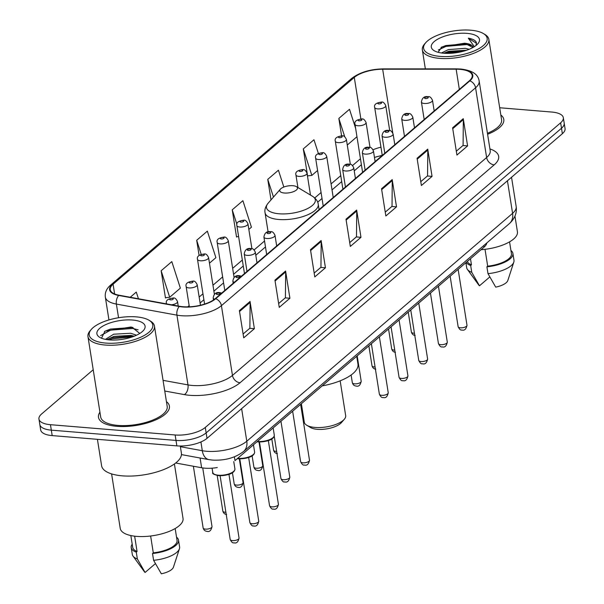 <?xml version="1.0" encoding="UTF-8"?>
<svg xmlns="http://www.w3.org/2000/svg" width="604" height="604" viewBox="0 0 604 604"><rect width="100%" height="100%" fill="white"/><g stroke="black" fill="none" stroke-linecap="round" stroke-linejoin="round"><path stroke-width="0.91" d="M382.143 155.56A29.921 11.597 -9 0 0 375.665 157.032M486.779 242.974A22.446 8.698 171 0 1 484.083 247.089L234.994 460.633L234.39 456.82M217.289 467.549A22.446 8.698 171 0 1 201.63 467.753L175.681 463.004M93.212 369.739L41.638 413.951A22.446 8.698 -9 0 0 38.95 419.07L40.679 429.965A22.446 8.698 -9 0 0 52.186 435.597L176.866 445.88A22.446 8.698 -9 0 0 207.006 438.345L562.362 133.695A22.446 8.698 -9 0 0 565.05 128.577L564.189 123.125A22.446 8.698 -9 0 1 561.501 128.244A22.446 8.698 -9 0 0 564.189 123.125L563.321 117.682A22.446 8.698 -9 0 0 551.814 112.05L499.674 107.754M38.95 419.07A22.446 8.698 -9 0 0 50.457 424.695L175.137 434.978A22.446 8.698 -9 0 0 205.284 427.443L206.145 432.894L561.501 128.244L206.145 432.894A22.446 8.698 -9 0 1 176.006 440.429A22.446 8.698 -9 0 0 206.145 432.894L207.006 438.345M50.457 424.695L51.317 430.146L176.006 440.429L51.317 430.146A22.446 8.698 -9 0 1 39.811 424.514A22.446 8.698 -9 0 0 51.317 430.146L52.186 435.597M99.932 412.192A35.908 13.915 -9 0 0 98.475 417.326A35.908 13.915 -9 0 0 116.882 426.333A35.908 13.915 -9 0 0 152.986 421.026A35.908 13.915 -9 0 0 169.407 406.092A35.908 13.915 -9 0 0 166.432 401.66A35.908 13.915 -9 0 1 169.407 406.092A35.908 13.915 -9 0 1 152.986 421.026A35.908 13.915 -9 0 1 116.882 426.333A35.908 13.915 -9 0 1 98.475 417.326A35.908 13.915 -9 0 1 99.932 412.192M459.931 69.347A23.941 9.279 171 0 1 472.207 75.349A23.941 9.279 171 0 1 469.338 80.808L215.19 298.693A23.941 9.279 171 0 1 179.599 306.281L119.048 295.213A23.941 9.279 171 0 1 110.215 289.656A23.941 9.279 171 0 1 113.076 284.197L354.291 77.403A23.941 9.279 171 0 1 382.664 69.218L456.148 69.196A23.941 9.279 171 0 1 459.931 69.347M460.218 69.105A24.538 9.505 -9 0 0 456.337 68.947L382.853 68.969A24.538 9.505 -9 0 0 353.778 77.357L112.555 284.152A24.538 9.505 -9 0 0 118.678 295.447L179.229 306.515A24.538 9.505 -9 0 0 215.711 298.738L469.859 80.853A24.538 9.505 -9 0 0 460.218 69.105M239.395 310.599L243.714 337.84L254.375 328.704L250.056 301.456L239.395 310.599M243.102 334.004L249.875 328.198L250.132 302.4A5.987 4.666 -130.6 0 0 250.056 301.456M249.731 328.319L254.375 328.704M274.933 280.135L279.244 307.376L289.905 298.24L285.594 270.992L274.933 280.135M278.64 303.533L285.413 297.734L285.662 271.936A5.987 4.666 -130.6 0 0 285.594 270.992M285.262 297.855L289.905 298.24M310.471 249.671L314.782 276.911L325.443 267.776L321.132 240.528L310.471 249.671M314.171 273.068L320.943 267.27L321.2 241.472A5.987 4.666 -130.6 0 0 321.132 240.528M320.799 267.391L325.443 267.776M452.607 127.806L456.926 155.054L467.587 145.911L463.268 118.671L452.607 127.806M456.314 151.211L463.087 145.405L463.344 119.607A5.987 4.666 -130.6 0 0 463.268 118.671M462.943 145.534L467.587 145.911M417.077 158.271L421.388 185.519L432.049 176.383L427.738 149.135L417.077 158.271M420.784 181.676L427.549 175.87L427.806 150.071A5.987 4.666 -130.6 0 0 427.738 149.135M427.406 175.998L432.049 176.383M381.539 188.735L385.85 215.983L396.511 206.847L392.2 179.599L381.539 188.735M385.246 212.14L392.019 206.334L392.268 180.536A5.987 4.666 -130.6 0 0 392.2 179.599M391.868 206.462L396.511 206.847M346.001 219.207L350.32 246.447L360.981 237.312L356.662 210.064L346.001 219.207M349.708 242.604L356.481 236.798L356.738 211A5.987 4.666 -130.6 0 0 356.662 210.064M356.337 236.927L360.981 237.312M487.594 134.269A35.908 13.915 -9 0 0 503.796 119.418A35.908 13.915 -9 0 0 500.822 114.987A35.908 13.915 -9 0 1 503.796 119.418A35.908 13.915 -9 0 1 487.594 134.269M205.284 427.443L560.64 122.801A22.446 8.698 -9 0 0 563.321 117.682M161.155 270.751L169.701 297.274L180.362 288.138L171.815 261.615L161.155 270.751L165.473 297.998L165.836 297.681M138.437 298.753L136.285 292.079L130.238 297.259M283.842 187.036L278.421 170.215L267.761 179.358L271.015 199.894M318.368 153.439L313.959 139.75L303.299 148.894L307.617 176.134L307.98 175.824M355.628 128.335L349.497 109.286L338.836 118.429L341.592 135.832M209.467 263.178L215.892 257.674L207.353 231.143L196.693 240.286L199.094 255.424M248.84 229.422L251.43 227.202L242.891 200.679L232.23 209.822L236.542 237.07L236.911 236.753M238.61 236.572L236.504 236.798M232.23 209.822L236.889 224.288M267.761 179.358L273.469 197.078M303.299 148.894L311.838 175.417L317.583 170.487M311.838 175.417L307.572 175.87M347.149 144.258L347.376 144.952L356.956 136.738M338.836 118.429L344.748 136.798M196.693 240.286L201.215 254.337M169.701 297.274L165.428 297.727M440.105 56.399A32.171 12.465 -9 0 0 477.832 49.226A32.171 12.465 -9 0 0 483.396 33.56A32.171 12.465 -9 0 0 470.667 30.2A32.171 12.465 -9 0 0 425.737 42.688A32.171 12.465 -9 0 0 440.105 56.399M425.737 42.688L424.574 44.024A33.665 13.046 -9 0 0 422.355 49.928A33.665 13.046 -9 0 0 439.614 58.369A33.665 13.046 -9 0 0 473.461 53.394A33.665 13.046 -9 0 0 488.847 39.396A33.665 13.046 -9 0 0 484.914 34.466L483.396 33.56M487.436 133.273A33.665 13.046 -9 0 0 501.584 119.773L488.847 39.396M481.026 249.709A31.793 12.322 -9 0 0 517.424 231.77L514.955 216.149M441.479 52.971L448.394 49.596L465.306 48.335L469.217 49.271M443.849 53.235L448.666 51.295L466.688 50.223M473.151 47.384A16.912 6.553 -9 0 0 464.499 43.224L472.985 47.482M466.975 33.363A24.394 9.453 -9 0 0 438.368 38.807A24.394 9.453 -9 0 0 434.148 50.683A24.394 9.453 -9 0 0 443.797 53.235A24.394 9.453 -9 0 0 477.87 43.76A24.394 9.453 -9 0 0 466.975 33.363M464.499 43.224L441.901 46.916L438.104 52.284M476.05 45.466L476.36 42.378C475.393 40.332 472.713 38.935 468.311 38.188L474.321 46.682M467.315 261.464A22.446 8.698 -9 0 0 471.452 264.816L470.493 258.746M465.895 262.68L466.696 267.738A23.941 9.279 -9 0 0 467.428 269.444L478.821 285.111A14.964 5.798 -9 0 0 479.478 285.79L489.799 276.942M467.428 269.444A23.941 9.279 -9 0 0 471.754 272.298L470.675 265.481L471.452 264.816M479.478 285.79L471.754 272.298M466.205 262.415A23.941 9.279 -9 0 0 470.675 265.481M485.02 249.324L487.685 266.16A22.446 8.698 -9 0 0 511.429 253.665L509.557 241.857M487.685 266.16L486.907 266.825L487.987 273.635L495.718 287.127A14.964 5.798 -9 0 0 507.821 280.513L513.815 262.091A23.941 9.279 -9 0 0 513.981 260.248L512.902 253.431A23.941 9.279 -9 0 0 510.924 250.479M487.987 273.635A23.941 9.279 -9 0 0 513.815 262.091M486.907 266.825A23.941 9.279 -9 0 0 512.902 253.431M468.311 38.188L476.533 43.322M438.368 49.966L445.979 46.387L466.892 44.553L470.999 45.413M446.522 53.371L464.121 51.03M441.033 47.437L445.843 45.534L467.058 43.745M444.317 53.273L446.922 52.352L466.341 50.343M301.366 403.729L304.288 422.181A20.944 8.116 -9 0 0 306.741 425.254L310.539 427.526A17.206 6.667 -9 0 0 317.342 429.323A17.206 6.667 -9 0 0 341.373 422.641L344.288 419.304A20.944 8.116 -9 0 0 345.669 415.627L340.158 380.822M306.741 425.254A20.944 8.116 -9 0 0 315.031 427.436A20.944 8.116 -9 0 0 344.288 419.304M284.356 193.016A8.977 3.481 -9 0 0 294.888 191.015A8.977 3.481 -9 0 0 296.436 186.644A8.977 3.481 -9 0 0 292.887 185.707A8.977 3.481 -9 0 0 280.347 189.188A8.977 3.481 -9 0 0 284.356 193.016M322.174 385.896A41.148 15.946 -9 0 0 357.961 364.106L356.715 356.277M105.715 343.072A32.171 12.465 -9 0 0 143.442 335.899A32.171 12.465 -9 0 0 149.007 320.233A32.171 12.465 -9 0 0 136.278 316.873A32.171 12.465 -9 0 0 91.347 329.361A32.171 12.465 -9 0 0 105.715 343.072M91.347 329.361L90.185 330.698A33.665 13.046 -9 0 0 87.965 336.602A33.665 13.046 -9 0 0 105.224 345.043A33.665 13.046 -9 0 0 139.071 340.075A33.665 13.046 -9 0 0 154.458 326.069A33.665 13.046 -9 0 0 150.524 321.139L149.007 320.233M87.965 336.602L100.694 416.979A33.665 13.046 -9 0 0 117.954 425.42A33.665 13.046 -9 0 0 151.8 420.444A33.665 13.046 -9 0 0 167.195 406.447L154.458 326.069M97.418 439.327L101.593 465.714A40.4 15.651 -9 0 0 122.302 475.839A40.4 15.651 -9 0 0 162.921 469.874A40.4 15.651 -9 0 0 181.396 453.076L180.279 446.016M111.604 473.906L120.234 528.394A31.793 12.322 -9 0 0 136.534 536.367A31.793 12.322 -9 0 0 168.501 531.671A31.793 12.322 -9 0 0 183.035 518.443L174.405 463.955M105.436 339.365L113.68 334.208L130.638 333.249L136.534 335.197M106.991 339.629L114.02 336.368L130.985 335.416L134.216 336.194M132.586 320.037A24.394 9.453 -9 0 0 103.979 325.481A24.394 9.453 -9 0 0 99.758 337.364A24.394 9.453 -9 0 0 109.407 339.909A24.394 9.453 -9 0 0 143.48 330.433A24.394 9.453 -9 0 0 132.586 320.037M139.773 333.461L131.989 327.232L130.826 327.021L104.975 331.143L101.517 338.225M130.834 535.552L132.706 547.367A22.446 8.698 -9 0 0 137.063 551.49L134.639 536.178M132.201 544.174A23.941 9.279 -9 0 0 131.227 547.601L132.306 554.412A23.941 9.279 -9 0 0 133.039 556.118L144.431 571.784A14.964 5.798 -9 0 0 145.088 572.464L155.409 563.615M133.039 556.118A23.941 9.279 -9 0 0 137.365 558.972L136.285 552.162L137.063 551.49M145.088 572.464L137.365 558.972M131.227 547.601A23.941 9.279 -9 0 0 136.285 552.162M150.63 535.997L153.295 552.834A22.446 8.698 -9 0 0 177.04 540.346L175.168 528.53M153.295 552.834L152.518 553.498L153.597 560.308L161.321 573.8A14.964 5.798 -9 0 0 173.431 567.186L179.426 548.772A23.941 9.279 -9 0 0 179.592 546.922L178.512 540.112A23.941 9.279 -9 0 0 176.534 537.152M153.597 560.308A23.941 9.279 -9 0 0 179.426 548.772M152.518 553.498A23.941 9.279 -9 0 0 178.512 540.112M100.642 335.605L110.608 330.139L132.653 328.455L138.12 329.799M108.886 339.863L111.982 338.791L132.314 336.896M104.5 331.422L110.434 329.059L132.971 327.451M107.316 339.365L111.808 337.704L133.507 335.975M483.834 245.503L484.083 247.089M200.09 458.013L201.63 467.753M180.385 446.703L202.302 450.712A29.921 11.597 -9 0 0 206.591 451.271A29.921 11.597 -9 0 0 246.787 441.222L512.592 213.348A29.921 11.597 -9 0 0 516.171 206.523C517.084 212.948 514.812 218.656 509.338 223.639L243.533 451.513A14.964 11.672 49.4 0 0 246.787 441.222L241.63 408.666M507.436 180.792L512.592 213.348A14.964 11.672 49.4 0 1 509.338 223.639M200.913 441.954L202.302 450.712A14.964 9.264 100.4 0 0 208.863 459.614L181.442 454.601M562.362 133.695L560.64 122.801M176.866 445.88L175.137 434.978M489.919 148.924A37.403 14.496 171 0 1 494.193 164.869L240.037 382.755A7.482 5.836 49.4 0 1 232.464 375.409L486.62 157.523A29.921 11.597 -9 0 0 490.199 150.706L490.244 151.106M240.037 382.755A37.403 14.496 171 0 1 189.799 395.31A37.403 14.496 171 0 1 184.431 394.616L164.749 391.014M179.229 306.515A7.482 4.636 100.4 0 0 176.934 315.145L187.98 384.899A29.921 11.597 -9 0 0 192.276 385.458A29.921 11.597 -9 0 0 232.464 375.409L221.419 305.662A29.921 11.597 171 0 1 176.934 315.145L116.383 304.076A29.921 11.597 171 0 1 105.338 297.13L108.947 319.931M469.859 80.853A7.482 5.836 -130.6 0 1 475.575 87.776A29.921 11.597 171 0 0 479.153 80.951C478.308 76.293 475.393 70.811 460.867 69.037L456.707 68.871A7.482 2.605 90 0 0 456.337 68.947M456.707 68.871L383.223 68.894C370.252 69.158 359.765 72.314 351.762 78.369A7.482 5.836 49.4 0 1 353.778 77.357M112.555 284.152A7.482 5.836 -130.6 0 0 110.54 285.163C106.515 288.637 104.779 292.623 105.338 297.13M118.678 295.447A7.482 4.636 100.4 0 0 116.383 304.076L118.55 317.742M215.711 298.738A7.482 5.836 49.4 0 1 221.419 305.662L475.575 87.776L486.62 157.523A7.482 5.836 49.4 0 0 494.193 164.869M163.057 380.339L187.98 384.899A7.482 4.636 -79.6 0 1 184.431 394.616M113.076 284.197L114.624 293.959M456.148 69.196L459.342 89.377M382.664 69.218L392.751 132.91M380.973 147.18A23.941 9.279 -9 0 0 373.053 149.762M354.291 77.403L360.875 118.958M360.452 158.769L352.555 165.534M340.762 175.643L331.083 183.948M321.079 192.525L314.752 197.946M264.537 240.996L254.125 249.928M242.332 260.037L232.646 268.335M222.642 276.911L212.955 285.216M202.959 293.786L199.154 297.047M189.15 305.624L187.701 306.87M346.145 220.083L356.738 211M381.675 189.618L392.268 180.536M417.213 159.154L427.806 150.071M452.751 128.69L463.344 119.607M310.607 250.547L321.2 241.472M275.069 281.011L285.662 271.936M239.539 311.475L250.132 302.4M268.101 231.936L265.058 212.744C264.431 209.807 265.443 206.643 268.093 203.246A24.741 9.588 -9 0 0 279.146 213.786A24.741 9.588 -9 0 0 308.161 208.267A24.741 9.588 -9 0 0 312.434 196.224L296.436 186.644M265.058 212.744A26.931 10.434 -9 0 0 278.867 219.501A26.931 10.434 -9 0 0 305.941 215.515A26.931 10.434 -9 0 0 318.255 204.318C317.946 201.336 316.005 198.633 312.434 196.224M466.99 325.269C466.145 329.218 464.446 330.796 461.894 330.003C460.678 330.448 459.418 329.339 458.126 326.673A4.492 1.736 -9 0 0 460.422 327.798A4.492 1.736 -9 0 0 464.937 327.134A4.492 1.736 -9 0 0 466.99 325.269L458.134 269.339M424.287 103.473A5.61 2.174 171 0 1 421.411 102.068C422.098 97.825 424.348 96.036 428.153 96.7C429.701 96.255 431.15 97.455 432.494 100.317A5.61 2.174 171 0 1 429.927 102.65A5.61 2.174 171 0 1 424.287 103.473M427.307 97.025A1.872 0.725 -9 0 0 424.793 97.652A1.872 0.725 -9 0 0 425.526 98.55A1.872 0.725 -9 0 0 428.04 97.916A1.872 0.725 -9 0 0 427.307 97.025M447.3 342.143C446.454 346.092 444.755 347.67 442.204 346.877C440.988 347.33 439.735 346.22 438.436 343.548A4.492 1.736 -9 0 0 440.739 344.673A4.492 1.736 -9 0 0 445.254 344.008A4.492 1.736 -9 0 0 447.3 342.143L438.444 286.213M404.604 120.355A5.61 2.174 171 0 1 401.728 118.95C402.415 114.7 404.657 112.91 408.463 113.582C410.01 113.129 411.46 114.337 412.811 117.191A5.61 2.174 171 0 1 410.244 119.524A5.61 2.174 171 0 1 404.604 120.355M407.617 113.899A1.872 0.725 -9 0 0 405.103 114.526A1.872 0.725 -9 0 0 405.843 115.424A1.872 0.725 -9 0 0 408.349 114.798A1.872 0.725 -9 0 0 407.617 113.899M427.617 359.025C426.771 362.974 425.073 364.552 422.521 363.759C421.305 364.204 420.044 363.095 418.746 360.429A4.492 1.736 -9 0 0 421.048 361.554A4.492 1.736 -9 0 0 425.563 360.89A4.492 1.736 -9 0 0 427.617 359.025L418.761 303.095M384.914 137.229A5.61 2.174 171 0 1 382.038 135.825C382.725 131.581 384.974 129.792 388.78 130.456C390.327 130.011 391.777 131.211 393.121 134.065A5.61 2.174 171 0 1 390.554 136.406A5.61 2.174 171 0 1 384.914 137.229M387.934 130.781A1.872 0.725 -9 0 0 385.42 131.408A1.872 0.725 -9 0 0 386.152 132.299A1.872 0.725 -9 0 0 388.666 131.672A1.872 0.725 -9 0 0 387.934 130.781M407.926 375.899C407.081 379.848 405.382 381.426 402.83 380.633C401.615 381.086 400.361 379.976 399.063 377.304A4.492 1.736 -9 0 0 401.366 378.429A4.492 1.736 -9 0 0 405.873 377.764A4.492 1.736 -9 0 0 407.926 375.899L399.07 319.969M365.231 154.111A5.61 2.174 171 0 1 362.355 152.699C363.042 148.456 365.284 146.666 369.089 147.331C370.637 146.885 372.087 148.093 373.438 150.947A5.61 2.174 171 0 1 370.871 153.28A5.61 2.174 171 0 1 365.231 154.111M368.244 147.655A1.872 0.725 -9 0 0 365.73 148.282A1.872 0.725 -9 0 0 366.469 149.18A1.872 0.725 -9 0 0 368.976 148.554A1.872 0.725 -9 0 0 368.244 147.655M388.244 392.774C387.398 396.73 385.699 398.308 383.147 397.515C381.932 397.961 380.671 396.851 379.372 394.178A4.492 1.736 -9 0 0 381.675 395.31A4.492 1.736 -9 0 0 386.19 394.646A4.492 1.736 -9 0 0 388.244 392.774L379.387 336.851M345.541 170.985A5.61 2.174 171 0 1 342.664 169.581C343.351 165.33 345.601 163.541 349.406 164.213C350.954 163.767 352.404 164.968 353.748 167.821A5.61 2.174 171 0 1 351.181 170.154A5.61 2.174 171 0 1 345.541 170.985M348.553 164.537A1.872 0.725 -9 0 0 346.047 165.164A1.872 0.725 -9 0 0 346.779 166.055A1.872 0.725 -9 0 0 349.293 165.428A1.872 0.725 -9 0 0 348.553 164.537M309.497 460.286C308.652 464.234 306.953 465.812 304.401 465.02C303.185 465.473 301.924 464.363 300.626 461.69A4.492 1.736 -9 0 0 302.929 462.815A4.492 1.736 -9 0 0 307.444 462.151A4.492 1.736 -9 0 0 309.497 460.286L300.641 404.355M266.794 238.497A5.61 2.174 171 0 1 263.918 237.093C264.605 232.842 266.855 231.053 270.66 231.725C272.208 231.272 273.657 232.48 275.001 235.333A5.61 2.174 171 0 1 272.434 237.666A5.61 2.174 171 0 1 266.794 238.497M269.807 232.042A1.872 0.725 -9 0 0 267.3 232.668A1.872 0.725 -9 0 0 268.033 233.567A1.872 0.725 -9 0 0 270.547 232.94A1.872 0.725 -9 0 0 269.807 232.042M289.807 477.168C288.961 481.116 287.262 482.694 284.711 481.901C283.495 482.347 282.242 481.237 280.943 478.572A4.492 1.736 -9 0 0 283.246 479.697A4.492 1.736 -9 0 0 287.753 479.032A4.492 1.736 -9 0 0 289.807 477.168L280.951 421.237M247.112 255.371A5.61 2.174 171 0 1 244.235 253.967C244.922 249.724 247.164 247.934 250.97 248.599C252.517 248.153 253.967 249.354 255.318 252.208A5.61 2.174 171 0 1 252.751 254.548A5.61 2.174 171 0 1 247.112 255.371M250.124 248.923A1.872 0.725 -9 0 0 247.61 249.55A1.872 0.725 -9 0 0 248.35 250.449A1.872 0.725 -9 0 0 250.856 249.814A1.872 0.725 -9 0 0 250.124 248.923M257.402 441.426A11.219 4.349 -9 0 0 257.878 441.471A11.219 4.349 -9 0 0 269.165 439.81A11.219 4.349 -9 0 0 274.291 435.144L273.151 427.926M278.429 504.31C277.583 508.258 275.885 509.844 273.333 509.044C272.117 509.497 270.864 508.387 269.565 505.714A4.492 1.736 -9 0 0 271.868 506.839A4.492 1.736 -9 0 0 276.375 506.175A4.492 1.736 -9 0 0 278.429 504.31L268.335 440.573M234.337 282.279A5.61 2.174 171 0 1 232.857 281.117C233.544 276.866 235.787 275.077 239.592 275.749L241.434 276.194M238.746 276.066A1.872 0.725 -9 0 0 236.232 276.7A1.872 0.725 -9 0 0 236.972 277.591A1.872 0.725 -9 0 0 239.478 276.964A1.872 0.725 -9 0 0 238.746 276.066M273.227 437.447A10.472 4.062 171 0 1 258.346 441.849M237.719 458.3A11.219 4.349 -9 0 0 238.195 458.345A11.219 4.349 -9 0 0 249.475 456.692A11.219 4.349 -9 0 0 254.609 452.019L253.461 444.801M258.746 521.192C257.9 525.14 256.202 526.718 253.65 525.925C252.434 526.371 251.173 525.261 249.875 522.596A4.492 1.736 -9 0 0 252.178 523.721A4.492 1.736 -9 0 0 256.692 523.056A4.492 1.736 -9 0 0 258.746 521.192L248.652 457.447M214.631 299.154A5.61 2.174 171 0 1 213.167 297.991C213.854 293.748 216.104 291.959 219.909 292.623L221.743 293.076M219.056 292.948A1.872 0.725 -9 0 0 216.549 293.574A1.872 0.725 -9 0 0 217.281 294.473A1.872 0.725 -9 0 0 219.796 293.838A1.872 0.725 -9 0 0 219.056 292.948M253.544 454.329A10.472 4.062 171 0 1 238.656 458.723M234.918 468.9C235.054 470.622 233.144 475.537 218.799 475.665C213.884 474.646 211.868 473.559 212.751 472.411A11.219 4.349 -9 0 0 218.505 475.227A11.219 4.349 -9 0 0 229.792 473.566A11.219 4.349 -9 0 0 234.918 468.9L233.763 461.592M239.056 538.066C238.21 542.014 236.511 543.592 233.959 542.8C232.744 543.253 231.491 542.143 230.192 539.47A4.492 1.736 -9 0 0 232.495 540.595A4.492 1.736 -9 0 0 237.002 539.931A4.492 1.736 -9 0 0 239.056 538.066L228.961 474.321M233.854 471.203A10.472 4.062 171 0 1 218.973 475.597M415.167 335.401C413.317 335.288 412.056 334.178 411.392 332.072A4.492 1.736 -9 0 0 413.695 333.197A4.492 1.736 -9 0 0 414.442 333.219M389.708 130.6L385.767 105.708A5.61 2.174 171 0 1 383.2 108.04A5.61 2.174 171 0 1 377.56 108.871A5.61 2.174 171 0 1 374.684 107.467L382.279 155.447M378.799 103.941A1.872 0.725 -9 0 0 381.313 103.314A1.872 0.725 -9 0 0 380.573 102.423A1.872 0.725 -9 0 0 378.066 103.05A1.872 0.725 -9 0 0 378.799 103.941M395.477 352.275C393.627 352.162 392.374 351.052 391.709 348.946A4.492 1.736 -9 0 0 394.004 350.071A4.492 1.736 -9 0 0 394.752 350.101M370.026 147.482L366.077 122.589A5.61 2.174 171 0 1 363.517 124.922A5.61 2.174 171 0 1 357.87 125.753A5.61 2.174 171 0 1 355.001 124.341L362.596 172.321M359.108 120.823A1.872 0.725 -9 0 0 361.622 120.196A1.872 0.725 -9 0 0 360.89 119.298A1.872 0.725 -9 0 0 358.376 119.924A1.872 0.725 -9 0 0 359.108 120.823M375.794 369.15C373.944 369.036 372.683 367.927 372.019 365.82A4.492 1.736 -9 0 0 374.321 366.945A4.492 1.736 -9 0 0 375.069 366.975M350.335 164.356L346.394 139.464A5.61 2.174 171 0 1 343.827 141.797A5.61 2.174 171 0 1 338.187 142.627A5.61 2.174 171 0 1 335.311 141.223L342.906 189.195M339.425 137.697A1.872 0.725 -9 0 0 341.94 137.07A1.872 0.725 -9 0 0 341.2 136.179A1.872 0.725 -9 0 0 338.693 136.806A1.872 0.725 -9 0 0 339.425 137.697M354.631 383.827A4.492 1.736 -9 0 0 359.146 383.163A4.492 1.736 -9 0 0 361.2 381.298C360.354 385.246 358.655 386.824 356.103 386.031C354.254 385.918 353 384.808 352.336 382.702A4.492 1.736 -9 0 0 354.631 383.827M333.227 197.5L326.704 156.345A5.61 2.174 171 0 1 324.144 158.678A5.61 2.174 171 0 1 318.497 159.509A5.61 2.174 171 0 1 315.62 158.097L323.223 206.077M319.735 154.579A1.872 0.725 -9 0 0 322.249 153.952A1.872 0.725 -9 0 0 321.517 153.054A1.872 0.725 -9 0 0 319.003 153.68A1.872 0.725 -9 0 0 319.735 154.579M310.479 195.047L307.021 173.22A5.61 2.174 171 0 1 304.454 175.553A5.61 2.174 171 0 1 298.814 176.383A5.61 2.174 171 0 1 295.937 174.979L297.923 187.534M300.052 171.453A1.872 0.725 -9 0 0 302.566 170.826A1.872 0.725 -9 0 0 301.826 169.928A1.872 0.725 -9 0 0 299.312 170.562A1.872 0.725 -9 0 0 300.052 171.453M277.357 453.544C275.507 453.43 274.254 452.321 273.589 450.214A4.492 1.736 -9 0 0 275.885 451.339A4.492 1.736 -9 0 0 276.632 451.362M251.906 248.742L247.957 223.85A5.61 2.174 171 0 1 245.398 226.19A5.61 2.174 171 0 1 239.75 227.013A5.61 2.174 171 0 1 236.874 225.609L244.477 273.589M240.988 222.083A1.872 0.725 -9 0 0 243.503 221.457A1.872 0.725 -9 0 0 242.77 220.566A1.872 0.725 -9 0 0 240.256 221.192A1.872 0.725 -9 0 0 240.988 222.083M256.202 468.213A4.492 1.736 -9 0 0 260.717 467.549A4.492 1.736 -9 0 0 262.77 465.684C261.917 469.633 260.218 471.211 257.674 470.418C255.824 470.305 254.563 469.195 253.899 467.088A4.492 1.736 -9 0 0 256.202 468.213M234.095 277.485L228.274 240.732A5.61 2.174 171 0 1 225.707 243.065A5.61 2.174 171 0 1 220.067 243.895A5.61 2.174 171 0 1 217.191 242.483L224.786 290.464M221.306 238.965A1.872 0.725 -9 0 0 223.82 238.338A1.872 0.725 -9 0 0 223.08 237.44A1.872 0.725 -9 0 0 220.566 238.067A1.872 0.725 -9 0 0 221.306 238.965M236.511 485.095A4.492 1.736 -9 0 0 241.026 484.431A4.492 1.736 -9 0 0 243.08 482.558C242.234 486.514 240.535 488.092 237.984 487.3C236.134 487.179 234.881 486.069 234.216 483.963A4.492 1.736 -9 0 0 236.511 485.095M214.405 294.367L208.584 257.606A5.61 2.174 171 0 1 206.024 259.939A5.61 2.174 171 0 1 200.377 260.769A5.61 2.174 171 0 1 197.5 259.365L204.582 304.084M201.615 255.839A1.872 0.725 -9 0 0 204.129 255.213A1.872 0.725 -9 0 0 203.397 254.322A1.872 0.725 -9 0 0 200.883 254.948A1.872 0.725 -9 0 0 201.615 255.839M226.606 514.442C224.756 514.329 223.503 513.219 222.838 511.112A4.492 1.736 -9 0 0 225.133 512.237A4.492 1.736 -9 0 0 225.881 512.268M200.453 305.231L197.206 284.756A5.61 2.174 171 0 1 194.647 287.089A5.61 2.174 171 0 1 188.999 287.919A5.61 2.174 171 0 1 186.123 286.507L189.339 306.817M190.237 282.989A1.872 0.725 -9 0 0 192.752 282.362A1.872 0.725 -9 0 0 192.019 281.464A1.872 0.725 -9 0 0 189.505 282.091A1.872 0.725 -9 0 0 190.237 282.989M205.451 529.119A4.492 1.736 -9 0 0 209.966 528.455A4.492 1.736 -9 0 0 212.019 526.582C211.166 530.538 209.467 532.116 206.923 531.324C205.073 531.21 203.812 530.093 203.148 527.987A4.492 1.736 -9 0 0 205.451 529.119M178.218 306.032L177.523 301.63A5.61 2.174 171 0 1 171.362 304.778M170.555 299.863A1.872 0.725 -9 0 0 173.069 299.237A1.872 0.725 -9 0 0 172.329 298.346A1.872 0.725 -9 0 0 169.815 298.972A1.872 0.725 -9 0 0 170.555 299.863M166.734 303.933A5.61 2.174 171 0 1 166.44 303.389L166.523 303.895M243.533 451.513C235.213 457.87 224.862 460.724 212.472 460.089L208.863 459.614M516.171 206.523L511.535 177.274M351.762 78.369L110.54 285.163M479.153 80.951L490.199 150.706M382.257 155.281L374.465 157.425M361.388 164.711L354.231 170.857M341.705 181.593L332.019 189.89M322.015 198.467L317.681 202.181M265.481 246.938L255.794 255.243M243.269 265.979L233.589 274.284M223.586 282.853L213.899 291.158M203.895 299.735L200.098 302.989M425.352 68.879L422.355 49.928M319.101 209.611L318.255 204.318M280.347 189.188L268.093 203.246M458.126 326.673L450.131 276.202M424.182 119.524L421.411 102.068M434.178 110.955L432.494 100.317M438.436 343.548L430.441 293.076M404.491 136.406L401.728 118.95M414.495 127.829L412.811 117.191M418.746 360.429L410.758 309.95M384.808 153.28L382.038 135.825M394.805 144.703L393.121 134.065M399.063 377.304L391.067 326.832M365.118 170.162L362.355 152.699M375.122 161.585L373.438 150.947M379.372 394.178L371.385 343.706M345.435 187.036L342.664 169.581M355.431 178.459L353.748 167.821M300.626 461.69L292.638 411.218M266.681 254.548L263.918 237.093M276.685 245.971L275.001 235.333M280.943 478.572L274.231 436.179M246.998 271.423L244.235 253.967M257.002 262.846L255.318 252.208M256.994 441.773L258.172 441.909C272.517 441.781 274.427 436.866 274.291 435.144M269.565 505.714L259.471 441.977M233.197 283.261L232.857 281.117M237.312 458.647L238.489 458.791C252.827 458.663 254.745 453.74 254.609 452.019M249.875 522.596L239.78 458.851M213.484 299.984L213.167 297.991M230.192 539.47L220.098 475.726M212.751 472.411L212.079 468.168M385.767 105.708C384.423 102.854 382.974 101.653 381.418 102.099C376.081 102.831 373.831 104.62 374.684 107.467M411.392 332.072L408.236 312.117M366.077 122.589C364.733 119.735 363.283 118.527 361.736 118.973C356.39 119.705 354.148 121.495 355.001 124.341M391.709 348.946L388.546 328.991M346.394 139.464C345.05 136.61 343.601 135.409 342.045 135.855C336.707 136.587 334.457 138.376 335.311 141.223M372.019 365.82L368.863 345.873M361.2 381.298L357.175 355.884M326.704 156.345C325.36 153.492 323.91 152.284 322.362 152.729C317.017 153.461 314.775 155.251 315.62 158.097M352.336 382.702L351.113 375.001M307.021 173.22C305.677 170.366 304.227 169.165 302.672 169.611C297.334 170.343 295.084 172.125 295.937 174.979M247.957 223.85C246.613 220.996 245.164 219.796 243.616 220.241C238.27 220.973 236.028 222.763 236.874 225.609M273.589 450.214L271.8 438.942M262.77 465.684L259.01 441.962M228.274 240.732C226.923 237.878 225.481 236.67 223.925 237.123C218.588 237.848 216.338 239.637 217.191 242.483M253.899 467.088L252.117 455.824M243.08 482.558L239.32 458.836M208.584 257.606C207.24 254.752 205.79 253.552 204.243 253.997C198.897 254.729 196.655 256.519 197.5 259.365M234.216 483.963L232.427 472.698M197.206 284.756C195.862 281.902 194.412 280.694 192.865 281.147C187.519 281.872 185.277 283.661 186.123 286.507M222.838 511.112L217.191 475.454M212.019 526.582L202.725 467.926M177.523 301.63C176.172 298.776 174.73 297.576 173.174 298.021C167.837 298.753 165.587 300.543 166.44 303.389M203.148 527.987L193.371 466.235"/></g></svg>
